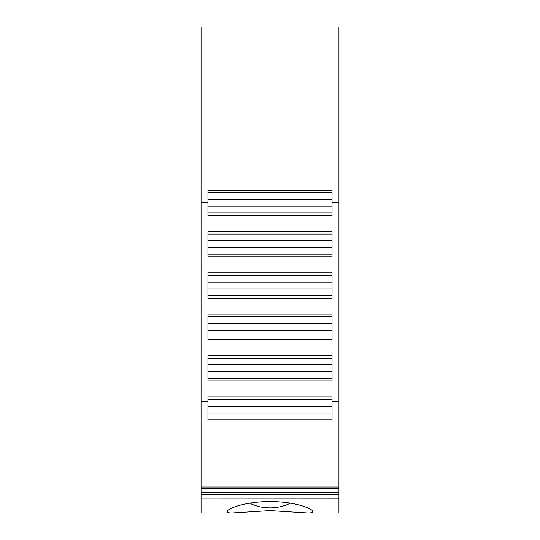 <?xml version="1.0" encoding="UTF-8"?>
<svg xmlns="http://www.w3.org/2000/svg" width="540" height="540" viewBox="0 0 540 540"><rect width="100%" height="100%" fill="white"/><g stroke="black" fill="none" stroke-linecap="round" stroke-linejoin="round"><path stroke-width="0.81" d="M207.961 202.79L201.062 202.79L201.062 27L338.938 27L338.938 488.727L201.062 488.727L201.062 513L232.119 513L270 510.597L307.881 513C311.067 513.014 312.687 512.555 312.741 511.623C313.902 509.686 298.006 501.748 270.135 501.518C242.062 501.701 226.078 509.693 227.259 511.623C227.313 512.555 228.933 513.007 232.119 513M338.938 488.727L338.938 513L307.881 513M201.062 202.79L201.062 488.727M201.062 498.879L338.938 498.805L201.062 498.879M332.039 419.931L332.039 399.539L207.961 399.539L207.961 422.091L332.039 422.091L332.039 419.931L207.961 419.931M332.039 399.539L332.039 396.9L207.961 396.9L207.961 399.539M332.039 378.29L332.039 358.182L207.961 358.182L207.961 380.93L332.039 380.93L332.039 378.29L207.961 378.29M332.039 358.182L332.039 355.536L207.961 355.536L207.961 358.182M332.039 336.926L332.039 316.818L207.961 316.818L207.961 339.566L332.039 339.566L332.039 336.926L207.961 336.926M332.039 316.818L332.039 314.179L207.961 314.179L207.961 316.818M332.039 295.562L332.039 275.461L207.961 275.461L207.961 298.208L332.039 298.208L332.039 295.562L207.961 295.562M332.039 275.461L332.039 272.815L207.961 272.815L207.961 275.461M332.039 254.205L332.039 234.097L207.961 234.097L207.961 256.844L332.039 256.844L332.039 254.205L207.961 254.205M332.039 234.097L332.039 231.451L207.961 231.451L207.961 234.097M332.039 212.841L332.039 190.168L207.961 190.168L207.961 215.48L332.039 215.48L332.039 212.841L207.961 212.841M290.392 503.159A36.95 28.309 0 0 1 249.608 503.159M338.938 202.79L332.039 202.79M207.961 401.24L201.062 401.24M338.938 401.24L332.039 401.24M338.938 486.992L201.062 486.992M338.938 492.777L201.062 492.777M338.938 494.532L201.062 494.532M332.039 406.148L207.961 406.148M332.039 413.039L207.961 413.039M332.039 364.79L207.961 364.79M332.039 371.682L207.961 371.682M332.039 323.426L207.961 323.426M332.039 330.318L207.961 330.318M332.039 282.062L207.961 282.062M332.039 288.954L207.961 288.954M332.039 240.705L207.961 240.705M332.039 247.597L207.961 247.597M332.039 192.645L207.961 192.645M332.039 199.341L207.961 199.341M332.039 206.233L207.961 206.233"/></g></svg>
